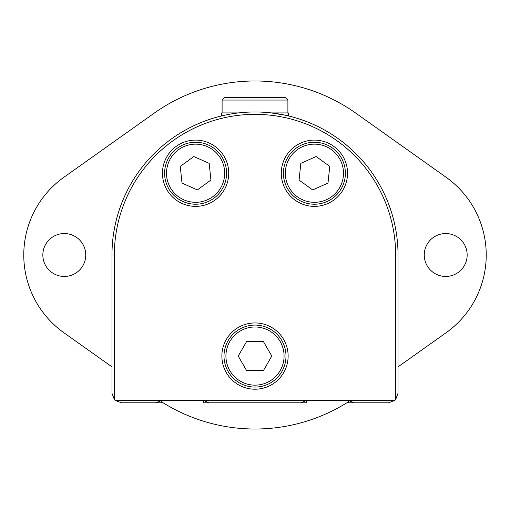 <?xml version="1.0" encoding="UTF-8"?>
<svg xmlns="http://www.w3.org/2000/svg" width="510" height="510" viewBox="0 0 510 510"><rect width="100%" height="100%" fill="white"/><g stroke="black" fill="none" stroke-linecap="round" stroke-linejoin="round"><path stroke-width="0.76" d="M398.029 366.868L446.078 332.75A95.351 95.351 0 0 0 446.078 177.25L355.744 113.112A174.018 174.018 0 0 0 154.256 113.112L63.922 177.25A95.351 95.351 0 0 0 63.922 332.75L111.97 366.868M64.298 276.452A21.452 21.452 0 0 0 82.875 244.271A21.452 21.452 0 0 0 45.715 244.271A21.452 21.452 0 0 0 64.298 276.452M445.702 276.452A21.452 21.452 0 0 0 464.285 244.271A21.452 21.452 0 0 0 427.125 244.271A21.452 21.452 0 0 0 445.702 276.452M161.555 401.797A174.018 174.018 0 0 0 348.445 401.797M395.645 399.566L395.645 255L398.029 255L398.029 393.261L395.645 399.566A9.537 9.537 0 0 1 394.797 400.414L388.492 402.798L353.934 402.798L348.445 400.414L306.491 400.414L301.002 402.798L208.998 402.798L203.509 400.414L161.555 400.414L161.555 402.798L122.935 402.798M115.203 400.414L161.555 400.414L156.066 402.798L121.507 402.798L115.203 400.414A9.537 9.537 0 0 1 114.355 399.566L111.97 393.261L111.97 255L114.355 255A140.645 140.645 0 0 1 255 114.355A140.645 140.645 0 0 1 395.645 255M267.871 402.798L306.491 402.798L306.491 400.414L203.509 400.414L203.509 402.798L242.129 402.798M394.797 400.414L348.445 400.414L348.445 402.798L387.064 402.798M314.409 206.365A33.137 33.137 0 0 0 343.103 156.666A33.137 33.137 0 0 0 285.715 156.666A33.137 33.137 0 0 0 314.409 206.365M195.591 206.365A33.137 33.137 0 0 0 224.285 156.666A33.137 33.137 0 0 0 166.898 156.666A33.137 33.137 0 0 0 195.591 206.365M255 389.206A33.137 33.137 0 0 0 283.694 339.507A33.137 33.137 0 0 0 226.306 339.507A33.137 33.137 0 0 0 255 389.206M288.373 115.923L288.373 112.927L271.486 112.927M238.514 112.927L221.627 112.927L221.627 115.923L218.05 116.828M287.895 112.927L287.895 100.056L222.105 100.056L222.105 112.927M287.895 100.056L285.511 97.671L224.489 97.671L222.105 100.056M251.449 112.015L253.821 111.977M269.988 112.761C283.936 114.865 291.255 116.216 291.949 116.828M398.029 255A143.029 143.029 0 0 0 255 111.97A143.029 143.029 0 0 0 111.97 255A143.029 143.029 0 0 1 255 111.97A143.029 143.029 0 0 1 398.029 255M210.93 180.062L209.176 163.359L193.838 156.532L180.253 166.4L182.006 183.103L197.344 189.93L210.93 180.062M327.994 183.103L329.747 166.4L316.162 156.532L300.823 163.359L299.07 180.062L312.655 189.93L327.994 183.103M271.792 356.076L263.396 341.534L246.604 341.534L238.208 356.076L246.604 370.617L263.396 370.617L271.792 356.076M314.409 204.217A30.989 30.989 0 0 0 341.247 157.737A30.989 30.989 0 0 0 287.57 157.737A30.989 30.989 0 0 0 314.409 204.217M195.591 204.217A30.989 30.989 0 0 0 222.43 157.737A30.989 30.989 0 0 0 168.753 157.737A30.989 30.989 0 0 0 195.591 204.217M255 387.064A30.989 30.989 0 0 0 281.839 340.578A30.989 30.989 0 0 0 228.161 340.578A30.989 30.989 0 0 0 255 387.064M114.355 399.566L114.355 255M314.409 202.311A29.083 29.083 0 0 0 339.596 158.686A29.083 29.083 0 0 0 289.221 158.686A29.083 29.083 0 0 0 314.409 202.311M195.591 202.311A29.083 29.083 0 0 0 220.779 158.686A29.083 29.083 0 0 0 170.404 158.686A29.083 29.083 0 0 0 195.591 202.311M255 385.152A29.083 29.083 0 0 0 280.188 341.534A29.083 29.083 0 0 0 229.812 341.534A29.083 29.083 0 0 0 255 385.152"/></g></svg>
